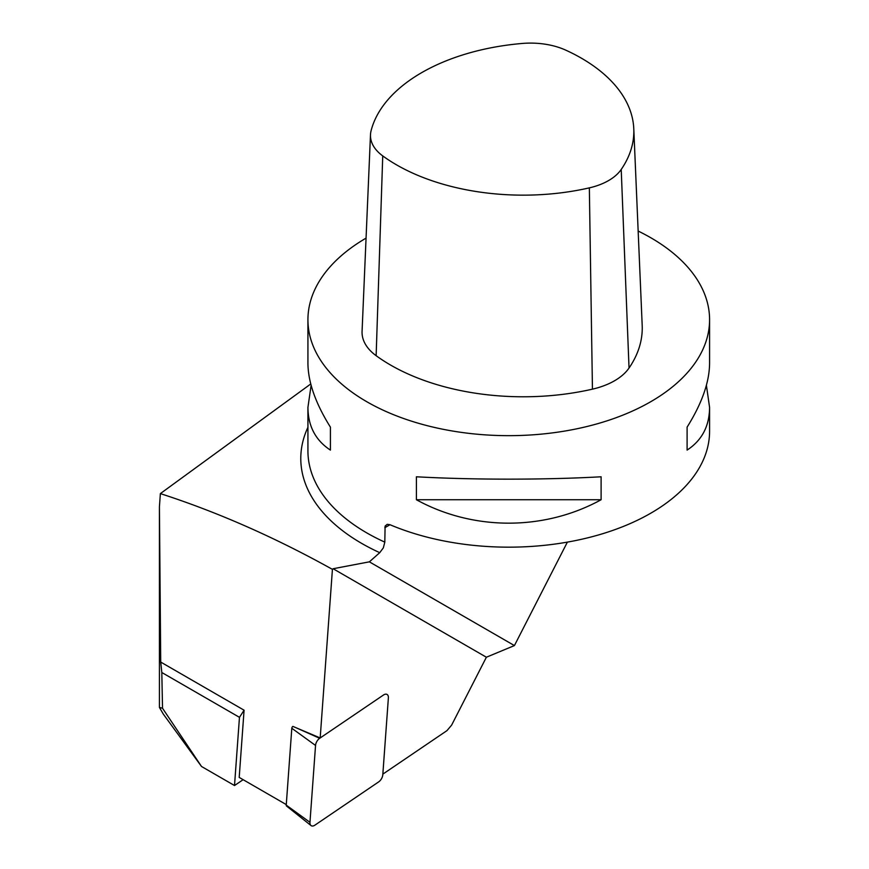 <?xml version="1.0" encoding="UTF-8"?>
<svg xmlns="http://www.w3.org/2000/svg" width="869" height="869" viewBox="0 0 869 869"><rect width="100%" height="100%" fill="white"/><g stroke="black" fill="none" stroke-linecap="round" stroke-linejoin="round"><path stroke-width="1.3" d="M567.381 542.115L514.415 645.58L486.379 657.225L451.608 725.148L446.959 730.633L382.849 774.127L388.378 697.872A6.431 3.715 120 0 0 386.77 694.32A6.431 3.715 120 0 0 383.457 695.026L320.183 737.955L292.853 726.386A1.727 0.999 120 0 0 291.81 728.265L286.238 805.139A1.727 0.999 120 0 0 286.52 806.008L311.015 825.55A6.431 3.715 120 0 0 314.882 825.17L378.667 781.894A6.431 3.715 120 0 0 382.794 774.746L388.378 697.872A6.431 3.715 120 0 0 386.77 694.32A6.431 3.715 120 0 0 383.457 695.026L319.673 738.302A6.431 3.715 120 0 0 315.545 745.45L309.961 822.324A6.431 3.715 120 0 0 311.015 825.55M486.379 657.225L333.12 568.739L332.425 569.358L320.183 737.955M162.525 708.246L159.418 707.409L159.418 506.79L160.722 662.069L161.808 672.497L162.525 708.246L201.51 766.48L163.263 714.036L159.418 707.409M286.27 804.596L239.203 777.418L244.08 710.201L239.464 717.338L234.511 785.533L243.135 779.689M234.511 785.533L201.51 766.48M239.464 717.338L161.808 672.497M310.754 383.968L160.374 493.603L159.418 506.79M160.374 493.603C217.598 512.113 274.952 537.368 332.425 569.358M333.12 568.739L369.368 561.841L379.731 552.673L383.327 547.883L384.815 542.126L385.097 526.103L387.194 524.333L389.985 524.713L384.815 527.7M244.08 710.201L160.722 662.069M514.415 645.58L369.368 561.841M366.066 238.128A200.826 115.946 0 0 0 307.93 319.716A200.826 115.946 0 0 0 508.756 435.662A200.826 115.946 0 0 0 709.582 319.716A200.826 115.946 0 0 0 650.762 237.726A200.826 115.946 0 0 0 638.15 231.045M706.399 385.304L709.582 407.387L709.582 431.22A200.826 115.946 180 0 1 599.523 534.652A200.826 115.946 180 0 1 389.985 524.713M601.109 476.788L601.109 499.74C544.244 530.97 473.268 530.97 416.403 499.74L416.403 476.788C473.268 479.938 544.244 479.938 601.109 476.788M709.582 407.387C709.441 426.125 701.946 440.366 687.097 450.099L687.097 427.146C701.946 403.401 709.441 382.099 709.582 363.22L709.582 319.716M307.93 319.716L307.93 363.22C308.071 382.099 315.566 403.401 330.416 427.146L330.416 450.099C315.566 440.366 308.071 426.125 307.93 407.387L311.113 385.304M687.097 427.146L687.097 450.099M330.416 450.099L330.416 427.146M601.109 499.74L416.403 499.74M371.074 130.774A56.811 32.805 0 0 0 370.487 134.738A56.811 32.805 0 0 0 382.74 155.909A179.242 103.487 0 0 0 589.345 187.867A56.811 32.805 0 0 0 621.216 169.466A179.242 103.487 0 0 0 633.783 128.764A179.242 103.487 0 0 0 565.849 50.185A56.811 32.805 0 0 0 522.312 43.45A179.242 103.487 0 0 0 371.074 130.774M370.487 134.738L362.069 331.393A65.229 37.66 0 0 0 376.136 355.693A187.661 108.343 0 0 0 592.441 389.16A65.229 37.66 0 0 0 629.037 368.032A187.661 108.343 0 0 0 642.191 325.419L633.783 128.764M379.731 552.673A207.973 120.074 180 0 1 307.93 427.298M384.815 542.126A200.826 115.946 180 0 1 307.93 450.892L307.93 407.387M629.037 368.032L621.216 169.466M376.136 355.693L382.74 155.909M592.441 389.16L589.345 187.867M319.673 738.302L296.242 727.82M315.545 745.45L291.81 728.265M309.961 822.324L286.238 805.139"/></g></svg>
